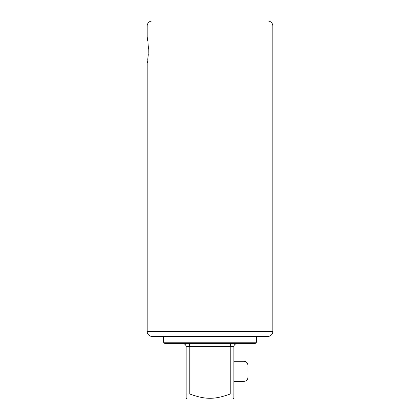 <?xml version="1.0" encoding="UTF-8"?>
<svg xmlns="http://www.w3.org/2000/svg" width="420" height="420" viewBox="0 0 420 420"><rect width="100%" height="100%" fill="white"/><g stroke="black" fill="none" stroke-linecap="round" stroke-linejoin="round"><path stroke-width="0.63" d="M233.867 393.992L233.867 346.726L189.767 346.726L189.767 393.992L186.134 393.992L186.134 398.281L187.378 399L232.622 399L233.867 398.281L233.867 393.992L230.234 393.992C214.599 399.73 205.375 399.719 189.767 393.992C205.401 399.73 214.625 399.719 230.234 393.992L230.234 346.726C230.291 344.941 230.648 343.933 231.315 343.707M186.134 393.992L186.134 346.726C186.002 344.941 184.994 343.933 183.12 343.707M186.134 346.726L189.767 346.726C189.709 344.941 189.352 343.933 188.685 343.707M233.867 346.726C233.998 344.941 235.006 343.933 236.88 343.707M210 343.707L165.013 343.707L163.506 342.2L256.494 342.2L254.987 343.707L210 343.707M267.808 21L152.192 21L267.808 21A5.024 5.024 90 0 1 272.832 26.024L272.832 331.391A5.024 5.024 0 0 1 267.808 336.42L152.192 336.42A5.024 5.024 0 0 1 147.168 331.391L147.168 62.722C148.543 63.52 148.543 36.776 147.168 37.59L147.168 26.024L272.832 26.024M147.735 59.477L148.281 54.542M148.428 49.161L148.281 45.775M147.735 40.824L147.168 37.59M152.192 21A5.024 5.024 -90 0 0 147.168 26.024M247.942 371.354L247.942 365.321L247.942 371.354M147.168 331.391L272.832 331.391M233.867 361.3L243.92 361.3L243.92 381.407C246.362 381.171 247.7 379.827 247.942 377.386M256.494 336.42L256.494 342.2M163.506 336.42L163.506 342.2M243.92 361.3C246.362 361.541 247.7 362.88 247.942 365.321M243.92 381.407L233.867 381.407"/></g></svg>
